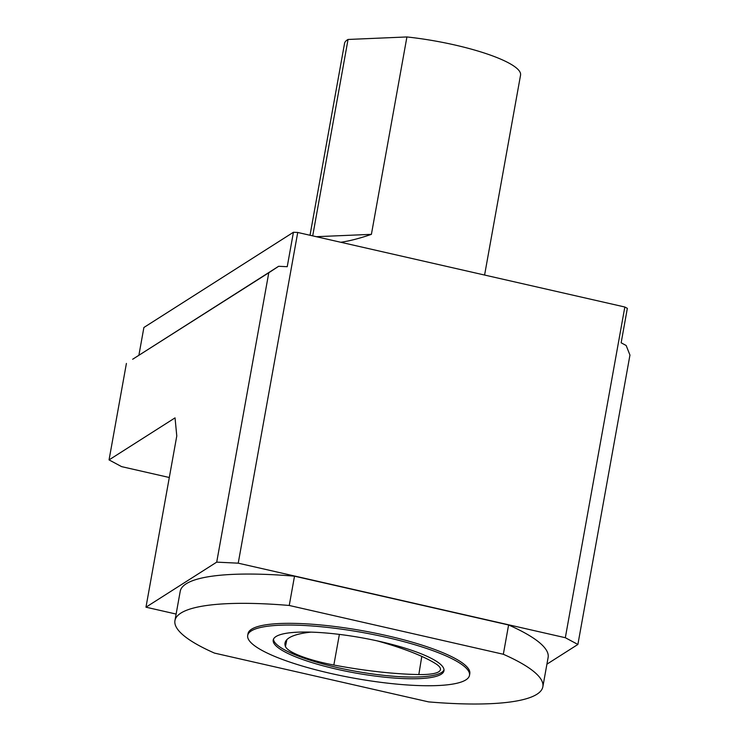 <?xml version="1.0" encoding="UTF-8"?>
<svg xmlns="http://www.w3.org/2000/svg" width="739" height="739" viewBox="0 0 739 739"><rect width="100%" height="100%" fill="white"/><g stroke="black" fill="none" stroke-linecap="round" stroke-linejoin="round"><path stroke-width="1.11" d="M312.708 235.87L348.041 39.463A89.428 18.438 -169.8 0 0 347.367 39.86A89.428 18.438 -169.8 0 0 344.54 43.435L310.02 235.261M484.59 275.047L520.561 75.11A89.428 18.438 -169.8 0 0 406.921 36.95L371.403 234.346C359.921 238.327 349.704 240.969 340.762 242.272M624.834 307.008L627.346 308.357L621.148 342.804L626.164 345.501L629.951 355.08L577.889 644.454L565.326 637.72L624.834 307.008L297.734 232.462L238.226 563.173L216.712 562.139L268.784 272.765L278.631 266.289L287.231 266.705L293.429 232.258L297.734 232.462M316.292 236.692L371.403 234.346M406.921 36.95L348.041 39.463M469.487 675.354L469.801 673.626A112.679 23.232 -169.8 0 0 375.163 633.138A112.679 23.232 -169.8 0 0 251.574 629.212A112.679 23.232 -169.8 0 0 247.999 633.72L247.694 635.448A112.679 23.232 10.2 0 1 251.26 630.94A112.679 23.232 10.2 0 1 374.849 634.856A112.679 23.232 10.2 0 1 469.487 675.354A112.679 23.232 10.2 0 1 354.48 678.263A112.679 23.232 10.2 0 1 247.694 635.448M428.555 701.884A186.902 38.539 -169.8 0 0 542.851 686.771A186.902 38.539 -169.8 0 0 503.333 654.264L289.245 605.472A186.902 38.539 -169.8 0 0 174.949 620.575A186.902 38.539 -169.8 0 0 214.467 653.091L428.555 701.884M275.961 636.565A86.74 17.884 -169.8 0 0 273.218 640.039A86.74 17.884 -169.8 0 0 355.422 673.007A86.74 17.884 -169.8 0 0 443.963 670.763A86.74 17.884 -169.8 0 0 371.107 639.586A86.74 17.884 -169.8 0 0 275.961 636.565M311.184 632.131A53.661 11.067 -169.8 0 0 308.643 632.39A128.771 26.558 -169.8 0 0 285.051 642.884A128.771 26.558 -169.8 0 0 285.448 646.514A53.661 11.067 -169.8 0 0 333.843 665.035A128.771 26.558 -169.8 0 0 418.828 674.55A53.661 11.067 -169.8 0 0 440.462 669.562A53.661 11.067 -169.8 0 0 435.456 663.548A128.771 26.558 -169.8 0 0 377.139 640.861M444.019 669.885A86.74 17.884 10.2 0 1 337.187 667.511A86.74 17.884 10.2 0 1 273.476 639.198M289.245 605.472L294.51 576.189A186.902 38.539 -169.8 0 0 180.224 591.302L174.949 620.575M503.333 654.264L508.598 624.982L294.51 576.189M542.851 686.771L548.116 657.498A186.902 38.539 -169.8 0 0 508.598 624.982M169.305 477.505L121.612 466.632L109.049 459.898L175.041 417.868L176.778 435.982L145.971 607.19L176.122 614.063M565.326 637.72L238.226 563.173M546.915 664.176L577.889 644.454M278.631 266.289L132.669 359.246L268.784 272.765M126.406 363.44L109.049 459.898M145.971 607.19L216.712 562.139M138.886 355.283L143.893 327.488L293.429 232.258M286.861 639.66L285.448 646.514M339.386 634.395L333.843 665.035M421.793 656.408L418.828 674.55"/></g></svg>
